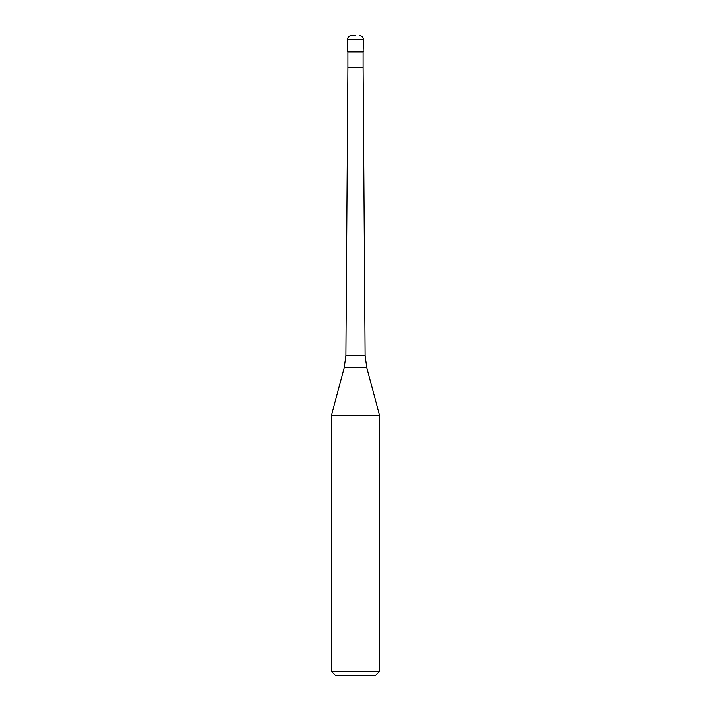 <?xml version="1.0" encoding="UTF-8"?>
<svg xmlns="http://www.w3.org/2000/svg" width="711" height="711" viewBox="0 0 711 711"><rect width="100%" height="100%" fill="white"/><g stroke="black" fill="none" stroke-linecap="round" stroke-linejoin="round"><path stroke-width="1.07" d="M355.5 51.547L363.499 51.547L355.5 51.547M355.5 35.55L351.501 35.55L355.5 35.55M347.901 51.947L347.901 67.545L363.099 67.545L363.099 51.947L347.901 51.947L347.501 39.549L347.501 51.547M366.743 367.587L379.496 415.18L331.504 415.18L344.257 367.587L345.893 355.5L365.107 355.5L366.743 367.587L344.257 367.587M379.496 671.451L375.497 675.45L335.503 675.45L331.504 671.451L379.496 671.451L379.496 415.18M351.501 35.55A3.999 3.999 0 0 0 347.501 39.549C347.741 37.123 349.074 35.79 351.501 35.55M363.099 51.947L363.499 39.549L347.501 39.549M363.499 39.549C363.259 37.123 361.926 35.79 359.499 35.55M363.099 67.545L365.107 355.5M347.901 67.545L345.893 355.5M331.504 671.451L331.504 415.18"/></g></svg>
